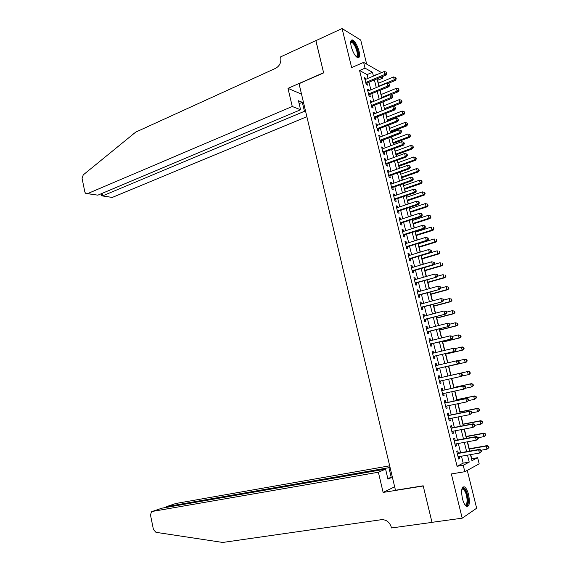 <?xml version="1.0" encoding="UTF-8"?>
<svg xmlns="http://www.w3.org/2000/svg" width="571" height="571" viewBox="0 0 571 571"><rect width="100%" height="100%" fill="white"/><g stroke="black" fill="none" stroke-linecap="round" stroke-linejoin="round"><path stroke-width="0.86" d="M468.584 494.722C467.513 490.653 466.179 488.048 464.566 486.899C461.639 486.413 460.925 490.311 462.424 498.583C463.495 502.658 464.83 505.271 466.428 506.42C469.391 506.87 470.111 502.965 468.584 494.722M359.031 51.14C357.303 45.209 355.133 41.483 352.521 39.956C350.658 39.67 350.223 41.876 351.222 46.558C352.957 52.503 355.119 56.236 357.717 57.757C359.602 58.035 360.037 55.83 359.031 51.14M471.496 458.827L477.642 457.692L479.176 463.852L464.815 471.717L463.224 465.251L469.226 462.103L467.499 455.144M366.675 64.116L360.715 40.034L342.079 28.55L315.856 40.662L323.629 72.895L299.04 83.687L395.475 490.246L423.182 485.8L431.99 522.329L462.196 518.183L476.649 508.226L467.271 470.368M368.031 78.363L367.096 74.58L359.573 70.504L365.04 68.156L363.613 62.382L381.585 72.631M382.57 76.593L382.941 78.084L381.25 77.149M378.387 83.28L377.645 80.304L382.941 78.084M471.725 458.706L470.704 454.587M469.255 448.777L467.521 441.79M466.186 436.43L464.351 429.042M463.124 424.117L461.19 416.338M460.076 411.848L458.042 403.683M457.036 399.621L454.909 391.064M454.002 387.431L451.782 378.494M450.983 375.283L448.727 366.197M447.892 362.835L445.723 354.127M444.788 350.358L442.732 342.086M441.697 337.932L439.749 330.095M438.621 325.541L436.779 318.14M435.552 313.194L433.817 306.22M432.49 300.888L430.862 294.343M429.442 288.626L427.922 282.509M426.401 276.407L424.988 270.711M423.375 264.23L422.062 258.949M420.356 252.089L419.15 247.229M417.351 239.998L416.245 235.545M415.395 232.126L415.231 231.476M414.353 227.943L413.347 223.903M412.49 220.449L412.255 219.492M411.37 215.924L410.463 212.298M409.6 208.815L409.286 207.551M408.386 203.954L407.587 200.728M406.716 197.216L406.324 195.653M405.424 192.02L404.725 189.201M403.84 185.654L403.376 183.791M402.469 180.129L401.863 177.702M400.978 174.126L400.442 171.971M399.522 168.274L399.015 166.247M398.123 162.642L397.509 160.194M396.581 156.461L396.174 154.834M395.275 151.194L394.59 148.453M393.655 144.684L393.348 143.449M392.434 139.781L391.685 136.747M390.735 132.95L390.528 132.108M389.608 128.411L388.78 125.085M387.83 121.259L387.716 120.795M386.788 117.069L385.889 113.458M383.983 105.771L383.013 101.874M381.178 94.508L380.143 90.325M458.327 453.117L457.785 450.897L456.757 451.383L458.641 459.013L459.662 458.506L459.191 456.593M455.208 440.469L454.659 438.257L453.631 438.699L455.508 446.301L456.529 445.837L456.051 443.881M452.089 427.857L451.547 425.659L450.512 426.059L452.382 433.639L453.417 433.211L452.924 431.219M448.992 415.295L448.449 413.104L447.4 413.461L449.263 421.013L450.305 420.634L449.805 418.6M445.894 402.776L445.359 400.592L444.302 400.913L446.158 408.436L447.207 408.094L446.7 406.017M442.818 390.3L442.275 388.123L441.212 388.401L443.067 395.903L444.124 395.596L443.603 393.483M439.749 377.866L439.206 375.697L438.135 375.939L439.984 383.412L441.048 383.148L440.519 380.993M436.672 365.44L436.151 363.313L435.073 363.513L436.908 370.964L437.986 370.736L437.45 368.573M433.61 353.042L433.103 350.972L432.019 351.136L433.846 358.559L434.931 358.374L434.395 356.211M430.563 340.687L430.063 338.674L428.971 338.796L430.798 346.197L431.883 346.047L431.355 343.892M427.522 328.382L427.037 326.412L425.937 326.498L427.758 333.871L428.85 333.764L428.321 331.615M424.496 316.113L424.017 314.2L422.911 314.243L424.724 321.594L425.83 321.523L425.302 319.382M421.469 303.886L421.013 302.023L419.899 302.03L421.705 309.354L422.818 309.325L422.29 307.191M418.464 291.695L418.015 289.89L416.894 289.861L418.693 297.163L419.813 297.163L419.285 295.043M415.467 279.554L415.031 277.799L413.896 277.734L415.695 285.008L416.823 285.05L416.295 282.93M412.476 267.449L412.055 265.743L410.913 265.643L412.705 272.895L413.839 272.974L413.318 270.861M409.493 255.387L409.086 253.738L407.944 253.595L409.721 260.819L410.863 260.94L410.349 258.834M406.523 243.367L406.131 241.761L404.975 241.59L406.752 248.792L407.901 248.942L407.387 246.843M403.569 231.383L403.183 229.835L402.027 229.621L403.797 236.794L404.953 236.986L404.432 234.902M400.621 219.442L400.25 217.944L399.079 217.694L400.842 224.846L402.005 225.074L401.492 222.99M397.68 207.544L397.323 206.095L396.146 205.81L397.908 212.933L399.072 213.197L398.565 211.127M394.747 195.682L394.404 194.283L393.219 193.962L394.975 201.063L396.153 201.363L395.639 199.293M391.827 183.862L391.499 182.506L390.307 182.156L392.056 189.237L393.241 189.565L392.727 187.509M388.922 172.078L388.601 170.779L387.402 170.386L389.144 177.445L390.336 177.809L389.829 175.761M386.017 160.337L385.71 159.081L384.511 158.659L386.246 165.69L387.445 166.097L386.938 164.048M383.127 148.638L382.834 147.425L381.621 146.968L383.355 153.977L384.554 154.42L384.055 152.378M380.25 136.969L379.965 135.812L378.744 135.32L380.472 142.3L381.685 142.779L381.178 140.744M377.381 125.349L377.103 124.235L375.882 123.707L377.602 130.666L378.816 131.173L378.316 129.153M374.519 113.757L374.255 112.694L373.027 112.13L374.74 119.075L375.961 119.61L375.461 117.597M371.664 102.209L371.414 101.195L370.179 100.596L371.885 107.512L373.113 108.09L372.62 106.078M368.823 90.696L368.58 89.726L367.339 89.097L369.044 95.992L370.279 96.599L369.78 94.593M359.573 70.504L457.078 466.286L463.181 463.131L461.468 456.193M460.604 452.717L458.32 443.467M457.471 440.048L455.187 430.791M454.352 427.422L452.061 418.15M451.24 414.846L448.942 405.553M448.142 402.312L445.837 393.005M445.052 389.822L442.746 380.5M441.975 377.367L439.67 368.059M438.892 364.926L436.608 355.683M435.823 352.514L433.56 343.349M432.768 340.145L430.52 331.059M429.72 327.818L427.493 318.811M426.68 315.535L424.474 306.606M423.653 303.294L421.462 294.436M420.634 291.089L418.464 282.317M417.629 278.933L415.474 270.233M414.632 266.814L412.498 258.185M411.648 254.737L409.528 246.187M408.672 242.696L406.573 234.224M405.703 230.705L403.626 222.297M402.748 218.75L400.685 210.421M399.8 206.83L397.759 198.572M396.859 194.961L394.839 186.774M393.933 183.12L391.927 175.011M391.021 171.329L389.029 163.285M388.109 159.573L386.139 151.601M385.211 147.853L383.262 139.952M382.327 136.176L380.386 128.347M379.444 124.535L377.531 116.777M376.575 112.937L374.676 105.242M373.72 101.374L371.835 93.751M370.872 89.847L369.002 82.295M365.99 79.226L365.761 78.306L364.512 77.642L366.211 84.508L367.453 85.15L366.96 83.152M464.815 471.717L451.347 473.937L462.196 518.183M457.078 466.286L463.224 465.251M342.079 28.55L351.65 67.578L363.613 62.382M470.454 454.63L471.953 460.669L477.642 457.692M376.774 74.665L375.875 74.166L376.075 74.958M377.053 78.912L378.944 86.499M379.915 90.418L381.821 98.076M382.784 101.966L384.704 109.689M385.668 113.55L387.602 121.345M388.558 125.17L390.514 133.036M391.456 136.833L393.426 144.77M394.361 148.539L396.353 156.547M397.28 160.273L399.293 168.352M400.207 172.057L402.234 180.208M403.147 183.876L405.189 192.099M406.095 195.732L408.158 204.033M409.05 207.63L411.134 216.002M412.019 219.571L414.118 228.015M414.996 231.548L417.115 240.07M417.986 243.567L420.12 252.161M420.984 255.63L423.14 264.302M423.996 267.735L426.166 276.478M427.015 279.876L429.206 288.69M430.042 292.059L432.254 300.953M433.082 304.286L435.309 313.258M436.13 316.555L438.378 325.606M439.192 328.86L441.462 337.989M442.261 341.215L444.545 350.423M445.337 353.606L447.65 362.892M448.435 366.047L450.755 375.404M451.54 378.544L453.866 387.916M454.666 391.114L456.993 400.471M457.799 403.733L460.119 413.069M460.947 416.387L463.267 425.709M464.102 429.092L466.421 438.4M467.271 441.84L469.583 451.126M373.434 76.079L372.492 72.289L365.04 68.156M466.635 451.647L464.33 442.375M463.481 438.942L461.175 429.649M460.34 426.273L458.028 416.966M457.207 413.654L454.894 404.332M454.081 401.078L451.768 391.735M450.976 388.537L448.649 379.187M447.871 376.046L445.558 366.703M444.773 363.563L442.475 354.291M441.683 351.108L439.406 341.915M438.607 338.696L436.344 329.581M435.537 326.327L433.296 317.298M432.475 314.007L430.256 305.05M429.428 301.724L427.222 292.837M426.387 289.483L424.203 280.675M423.361 277.285L421.198 268.556M420.349 265.122L418.2 256.472M417.337 253.01L415.21 244.431M414.339 240.933L412.233 232.426M411.356 228.9L409.264 220.47M408.379 216.901L406.302 208.543M405.41 204.953L403.354 196.667M402.455 193.041L400.421 184.826M399.507 181.164L397.487 173.027M396.574 169.33L394.568 161.265M393.647 157.539L391.663 149.538M390.728 145.783L388.765 137.861M387.823 134.071L385.875 126.212M384.925 122.394L382.991 114.607M382.035 110.76L380.122 103.044M379.158 99.161L377.26 91.51M376.289 87.599L374.412 80.019M367.096 74.58L372.492 72.289M463.181 463.131L469.226 462.103M364.776 78.719L365.761 78.306M367.596 90.139L368.58 89.726M370.422 101.595L371.414 101.195M373.263 113.094L374.255 112.694M376.111 124.621L377.103 124.235M378.966 136.198L379.965 135.812M381.828 147.803L382.834 147.425M384.704 159.452L385.71 159.081M387.588 171.143L388.601 170.779M390.485 182.863L391.499 182.506M393.39 194.632L394.404 194.283M396.303 206.438L397.323 206.095M399.222 218.279L400.25 217.944M402.155 230.163L403.183 229.835M405.103 242.083L406.131 241.761M408.051 254.052L409.086 253.738M411.013 266.05L412.055 265.743M413.989 278.098L415.031 277.799M416.973 290.182L418.015 289.89M419.963 302.309L421.013 302.023M422.968 314.478L424.017 314.2M425.98 326.683L427.037 326.412M429.007 338.938L430.063 338.674M432.04 351.229L433.103 350.972M435.081 363.563L436.151 363.313M438.135 375.939L439.206 375.697M439.977 383.384L441.048 383.148M443.046 395.831L444.124 395.596M446.129 408.315L447.207 408.094M449.22 420.848L450.305 420.634M452.325 433.418L453.417 433.211M455.437 446.037L456.529 445.837M458.563 458.699L459.662 458.506M365.947 83.445L386.046 75.129L384.847 74.451L365.711 82.502M386.439 73.174L386.917 73.452L386.146 72.017L386.439 73.174L384.847 74.451L384.126 71.553L365.005 79.64M386.046 75.129L386.917 73.452M386.146 72.017L384.126 71.553M388.201 83.416L395.403 80.432L394.254 79.783L393.547 76.957L378.166 83.373M378.858 86.178L394.254 79.783L395.81 78.541L396.267 78.798L395.525 77.406L395.81 78.541M393.547 76.957L395.525 77.406M396.267 78.798L395.403 80.432M350.687 42.24C351.979 40.541 353.849 42.197 356.304 47.215C358.681 53.603 358.724 56.829 356.425 56.893M356.197 56.665C357.86 55.929 357.674 52.91 355.633 47.6C354.298 44.659 352.978 42.911 351.686 42.34L350.68 42.575M358.074 57.835C359.23 55.887 358.738 52.247 356.597 46.915C354.934 43.268 353.306 41.091 351.7 40.391L351.215 40.313M461.925 488.847L462.06 488.648C463.152 487.513 464.401 488.333 465.829 491.117C468.927 497.163 468.413 508.033 465.094 505.064M464.93 504.828C467.67 506.263 467.785 496.791 465.137 491.624L463.209 489.069L461.86 489.111M466.878 506.634C469.169 503.394 468.877 497.941 466.007 490.282L463.01 486.863M292.259 106.491L87.606 193.612L97.841 195.168L300.589 109.768L292.259 106.491L287.991 88.355L323.593 72.731L315.906 40.641M95.25 194.768L87.449 193.669C86.121 193.947 85.229 193.276 84.779 191.656L82.096 178.473L83.216 174.919L135.677 132.137L275.657 68.299C279.704 65.943 281.396 62.346 280.725 57.507L280.589 56.907L315.849 40.612M301.517 94.129L287.991 88.355M305.706 111.78L304.443 111.288L302.316 102.316L298.447 100.732L300.589 109.768M304.443 111.288L102.602 195.889L110.667 197.188M306.87 116.684L112.401 197.373M302.316 102.316L299.147 103.672M101.388 195.453L102.602 195.889L102.081 193.376M389.672 465.808L175.761 503.508L166.496 506.641L166.639 507.355M378.373 472.231L152.3 511.445L151.465 511.809L150.494 515.042L153.435 529.524L155.94 532.322L222.747 542.45L381.435 519.689C386.303 519.531 389.6 522.058 391.335 527.276L391.492 527.961L432.004 522.394L423.225 485.992L383.127 492.423L378.373 472.231L385.582 469.119L387.952 479.14L391.271 477.613L388.922 467.685L166.496 506.641L165.526 507.548M388.922 467.685L390.007 467.214M383.127 492.423L394.654 486.806M385.582 469.119L161.993 508.161L152.3 511.445M175.211 503.693L175.761 503.508M391.271 477.613L387.738 478.212M161.386 508.368L161.993 508.161M368.766 94.886L388.937 86.699L387.745 86.05L368.545 93.979M389.336 84.772L389.815 85.036L389.044 83.609L389.336 84.772L387.745 86.05L387.017 83.145L367.838 91.11M388.937 86.699L389.815 85.036M389.044 83.609L387.017 83.145M371.6 106.363L391.842 98.305L390.65 97.691L371.386 105.492M392.248 96.406L392.72 96.656L392.434 95.493L391.956 95.243L392.248 96.406L390.65 97.691L389.922 94.779L370.679 102.616M391.842 98.305L392.72 96.656M391.956 95.243L389.922 94.779M374.44 117.876L394.754 109.946L393.569 109.368L374.241 117.048M395.168 108.083L395.639 108.319L394.875 106.913L395.168 108.083L393.569 109.368L392.841 106.442L373.527 114.157M394.754 109.946L395.639 108.319M394.875 106.913L392.841 106.442M377.295 129.431L397.673 121.63L396.502 121.088L377.096 128.639M398.101 119.796L398.565 120.017L397.809 118.625L398.101 119.796L396.502 121.088L395.767 118.154L376.382 125.734M397.673 121.63L398.565 120.017M397.809 118.625L395.767 118.154M390.457 94.9L398.244 91.731L397.102 91.117L396.388 88.277L380.957 94.6M381.656 97.413L397.102 91.117L398.658 89.868L399.108 90.118L398.372 88.733L398.658 89.868M396.388 88.277L398.372 88.733M399.108 90.118L398.244 91.731M384.69 109.618L401.092 103.073L399.957 102.487L399.243 99.639L383.755 105.863M384.454 108.683L399.957 102.487L401.513 101.238L401.963 101.474L401.227 100.096L401.513 101.238M399.243 99.639L401.227 100.096M401.963 101.474L401.092 103.073M387.488 120.888L403.947 114.443L402.819 113.893L402.105 111.038L386.567 117.162M387.266 119.996L402.819 113.893L404.382 112.644L404.825 112.865L404.09 111.495L404.382 112.644M402.105 111.038L404.09 111.495M404.825 112.865L403.947 114.443M390.3 132.194L406.809 125.856L405.695 125.342L404.975 122.472L389.379 128.496M390.086 131.337L405.695 125.342L407.251 124.085L407.701 124.292L406.966 122.936L407.251 124.085M404.975 122.472L406.966 122.936M407.701 124.292L406.809 125.856M380.186 141.13L400.606 133.35L399.436 132.843L379.972 140.266M401.042 131.551L401.506 131.758L401.213 130.581L400.742 130.374L401.042 131.551L399.436 132.843L398.701 129.903L379.251 137.354M400.606 133.35L401.506 131.758M400.742 130.374L398.701 129.903M393.119 143.535L409.685 137.304L408.579 136.819L407.851 133.949L392.206 139.874M392.919 142.721L408.579 136.819L410.142 135.563L410.585 135.755L409.85 134.413L410.142 135.563M407.851 133.949L409.85 134.413M410.585 135.755L409.685 137.304M383.027 152.657L403.547 145.113L402.384 144.641L382.848 151.929M403.99 143.35L404.454 143.535L403.697 142.165L403.99 143.35L402.384 144.641L401.649 141.687L382.127 149.01M403.547 145.113L404.454 143.535M403.697 142.165L401.649 141.687M395.946 154.912L412.576 148.795L411.47 148.346L410.742 145.462L395.046 151.279M395.753 154.134L411.47 148.346L413.033 147.075L413.475 147.261L412.74 145.926L413.033 147.075M410.742 145.462L412.74 145.926M413.475 147.261L412.576 148.795M385.91 164.327L406.495 156.918L405.339 156.475L385.739 163.641M406.952 155.176L407.408 155.355L407.116 154.17L406.652 153.992L406.952 155.176L405.339 156.475L404.603 153.513L385.018 160.708M406.495 156.918L407.408 155.355M406.652 153.992L404.603 153.513M398.786 166.332L415.467 160.315L414.368 159.901L413.647 157.011L397.894 162.728M398.601 165.597L414.368 159.901L415.938 158.631L416.373 158.802L415.645 157.475L415.938 158.631M413.647 157.011L415.645 157.475M416.373 158.802L415.467 160.315M388.794 176.032L409.457 168.759L408.308 168.352L388.637 175.383M409.921 167.053L410.378 167.217L409.621 165.861L409.921 167.053L408.308 168.352L407.566 165.383L387.909 172.442M409.457 168.759L410.378 167.217M409.621 165.861L407.566 165.383M401.634 177.788L418.372 171.878L417.28 171.5L416.552 168.595L400.742 174.212M401.463 177.089L417.28 171.5L419.285 170.379L418.557 169.066L418.85 170.222M416.552 168.595L418.557 169.066M419.285 170.379L418.372 171.878M391.699 187.78L412.426 180.636L411.284 180.272L391.549 187.167M412.897 178.966L413.354 179.116L412.597 177.774L412.897 178.966L411.284 180.272L410.542 177.288L390.821 184.219M412.426 180.636L413.354 179.116M412.597 177.774L410.542 177.288M404.489 189.279L421.284 183.484L420.199 183.134L419.471 180.222L403.611 185.732M404.325 188.616L420.199 183.134L422.205 181.999L421.477 180.693L421.776 181.856M419.471 180.222L421.477 180.693M422.205 181.999L421.284 183.484M394.604 199.565L415.41 192.563L414.275 192.227L394.461 198.994M415.888 190.921L416.338 191.057L415.588 189.722L415.888 190.921L414.275 192.227L413.525 189.237L393.733 196.031M415.41 192.563L416.338 191.057M415.588 189.722L413.525 189.237M407.359 200.806L424.21 195.118L423.132 194.804L422.397 191.885L406.481 197.295M407.202 200.185L423.132 194.804L425.138 193.655L424.41 192.356L424.703 193.526M422.397 191.885L424.41 192.356M425.138 193.655L424.21 195.118M397.523 211.391L418.4 204.518L417.273 204.225L397.395 210.856M418.893 202.912L419.335 203.033L419.035 201.834L418.586 201.713L418.893 202.912L417.273 204.225L416.523 201.228L396.659 207.887M418.4 204.518L419.335 203.033M418.586 201.713L416.523 201.228M410.235 212.369L427.144 206.795L426.073 206.516L425.338 203.583L409.364 208.886M410.085 211.798L426.073 206.516L428.072 205.346L427.351 204.061L427.65 205.232M425.338 203.583L427.351 204.061M428.072 205.346L427.144 206.795M400.457 223.261L421.398 216.523L420.285 216.266L400.328 222.761M421.898 214.953L422.347 215.053L421.598 213.747L421.898 214.953L420.285 216.266L419.528 213.254L399.593 219.778M421.398 216.523L422.347 215.053M421.598 213.747L419.528 213.254M413.118 223.975L430.084 218.515L429.021 218.272L428.286 215.324L412.262 220.527M412.983 223.439L429.021 218.272L431.026 217.08L430.306 215.802L430.598 216.98M428.286 215.324L430.306 215.802M431.026 217.08L430.084 218.515M403.39 235.166L424.41 228.564L423.297 228.35L403.276 234.702M424.924 227.022L423.297 228.35L422.547 225.324L425.06 225.909L424.617 225.816L424.924 227.022L425.366 227.115L425.06 225.909M402.541 231.712L422.547 225.324L424.617 225.816M424.41 228.564L425.366 227.115M416.009 235.616L433.039 230.27L431.983 230.056L431.241 227.108L415.16 232.197M415.888 235.124L431.983 230.056L433.981 228.857L433.268 227.586L433.56 228.771M433.268 227.586L433.689 227.672M433.981 228.857L433.039 230.27M406.338 247.107L427.429 240.648L426.33 240.47L406.238 246.686M427.95 239.142L426.33 240.47L425.573 237.436L428.086 238.007L427.65 237.929L427.95 239.142L428.393 239.22L428.086 238.007M405.496 243.689L425.573 237.436L427.65 237.929M427.429 240.648L428.393 239.22M418.914 247.3L436.001 242.061L434.952 241.89L434.21 238.928L418.072 243.91M418.8 246.843L434.952 241.89L436.951 240.662L436.237 239.413L436.537 240.591M436.237 239.413L436.651 239.485M436.951 240.662L436.001 242.061M409.3 259.098L430.463 252.775L429.371 252.632L409.207 258.713M430.991 251.304L429.371 252.632L428.607 249.591L431.126 250.148L430.691 250.084L430.991 251.304L431.426 251.361L431.126 250.148M408.458 255.701L428.607 249.591L430.691 250.084M430.463 252.775L431.426 251.361M421.826 259.02L438.971 253.895L437.928 253.76L437.186 250.783L420.991 255.665M421.726 258.606L437.928 253.76L439.927 252.518L439.213 251.269L439.513 252.461M439.213 251.269L439.634 251.326M439.927 252.518L438.971 253.895M412.269 271.125L433.503 264.944L432.418 264.837L412.183 270.775M434.046 263.502L432.418 264.837L431.655 261.782L434.174 262.325L433.739 262.282L434.046 263.502L434.481 263.545L434.174 262.325M411.434 267.756L431.655 261.782L433.739 262.282M433.503 264.944L434.481 263.545M424.753 270.775L441.954 265.765L440.919 265.665L440.17 262.689L433.767 264.566M424.66 270.404L440.919 265.665L442.918 264.409L442.204 263.174L442.504 264.366M442.204 263.174L442.618 263.217M442.918 264.409L441.954 265.765M415.245 283.187L436.558 277.149L415.167 282.881M437.108 275.743L435.48 277.085L434.709 274.016L437.229 274.551L436.801 274.523L437.108 275.743L437.536 275.772L437.229 274.551M414.425 279.854L434.709 274.016L436.801 274.523M436.558 277.149L437.536 275.772M427.686 282.574L444.945 277.677L443.917 277.613L443.167 274.622L437.129 276.35M427.6 282.245L443.917 277.613L445.915 276.335L445.209 275.115L445.508 276.307M445.209 275.115L445.616 275.143M445.915 276.335L444.945 277.677M418.236 295.3L439.62 289.404L418.172 295.029M440.184 288.034L438.549 289.376L437.779 286.299L440.298 286.813L439.87 286.799L440.184 288.034L440.605 288.041L440.298 286.813M417.415 291.988L437.779 286.299L439.87 286.799M439.62 289.404L440.605 288.041M430.627 294.408L447.95 289.633L446.929 289.604L446.172 286.599L440.512 288.177M430.555 294.122L446.929 289.604L448.927 288.305L448.221 287.092L448.52 288.291M448.221 287.092L446.172 286.599L448.628 287.106M448.927 288.305L447.95 289.633M421.234 307.448L442.689 301.695L421.177 307.219M443.267 300.36L441.626 301.702L440.855 298.619L443.382 299.125L442.953 299.125L443.267 300.36L443.688 300.353L443.382 299.125M420.42 304.165L440.855 298.619L442.953 299.125M442.689 301.695L443.688 300.353M433.575 306.284L450.962 301.624L449.948 301.631L449.191 298.619L443.631 300.125M433.517 306.042L449.948 301.631L451.947 300.317L451.24 299.111L451.54 300.317M451.24 299.111L449.191 298.619L451.64 299.111M451.947 300.317L450.962 301.624M424.374 319.624L445.773 314.029L424.196 319.446M446.358 312.73L444.723 314.079L443.945 310.981L446.472 311.473L446.051 311.488L446.358 312.73L446.779 312.708L446.472 311.473M423.439 316.384L443.945 310.981L446.051 311.488M445.773 314.029L446.779 312.708M436.537 318.197L453.981 313.657L452.974 313.7L452.218 310.681L446.636 312.144M436.487 317.997L452.974 313.7L454.973 312.366L454.273 311.174L454.573 312.387M454.273 311.174L452.218 310.681L454.673 311.159M454.973 312.366L453.981 313.657M427.258 331.865L448.87 326.405L427.222 331.722M449.463 325.142L447.821 326.491L447.043 323.386L449.57 323.864L449.149 323.893L449.463 325.142L449.877 325.106L449.57 323.864M426.466 328.646L447.043 323.386L449.149 323.893M448.87 326.405L449.877 325.106M439.513 330.152L457.014 325.727L456.015 325.813L455.258 322.779L449.655 324.207M439.47 329.995L456.015 325.813L458.013 324.456L457.314 323.279L457.614 324.492M457.314 323.279L455.258 322.779L457.706 323.25M458.013 324.456L457.014 325.727M430.291 344.142L451.975 338.824L430.263 344.035M452.582 337.597L450.933 338.953L450.155 335.834L452.682 336.298L452.268 336.348L452.582 337.597L452.996 337.547L452.682 336.298M429.506 340.951L450.155 335.834L452.268 336.348M451.975 338.824L452.996 337.547M442.489 342.15L460.055 337.839L459.07 337.961L458.306 334.92L452.682 336.312M442.461 342.036L459.07 337.961L461.061 336.59L460.754 335.377L460.362 335.42L460.669 336.64M460.362 335.42L458.306 334.92L460.754 335.377M461.061 336.59L460.055 337.839M433.332 356.454L455.094 351.286L433.31 356.39M455.708 350.094L454.059 351.458L453.281 348.324L455.801 348.781L455.394 348.838L455.708 350.094L456.115 350.03L455.801 348.781M432.547 353.299L453.281 348.324L455.394 348.838M455.094 351.286L456.115 350.03M445.48 354.184L463.11 349.994L462.132 350.151L461.361 347.104L455.273 348.56M445.466 354.113L462.132 350.151L464.123 348.767L463.816 347.546L463.424 347.603L463.731 348.824M463.424 347.603L461.361 347.104L462.346 346.954L463.816 347.546M464.123 348.767L463.11 349.994M436.508 368.787L458.22 363.798L436.372 368.787M458.841 362.635L457.193 363.998L456.407 360.858L457.435 360.665L458.934 361.3L458.527 361.379L458.841 362.635L459.248 362.556L458.934 361.3M435.609 365.683L456.407 360.858L458.527 361.379M458.22 363.798L459.248 362.556M448.485 366.254L466.172 362.192L465.201 362.385L464.43 359.323L457.863 360.843M448.478 366.232L465.201 362.385L467.192 360.979L466.885 359.751L466.5 359.83L466.807 361.058M466.5 359.83L464.43 359.323L466.885 359.751M467.192 360.979L466.172 362.192M462.396 375.126L462.082 373.862L461.675 373.962L461.989 375.218L462.396 375.126L461.354 376.346L439.442 381.228M461.989 375.218L460.34 376.589L459.555 373.441L460.569 373.206L438.671 378.102L459.555 373.441L461.675 373.962M462.082 373.862L460.569 373.206M465.551 387.738L465.237 386.474L464.83 386.588L465.151 387.852L465.551 387.738L464.501 388.937L442.525 393.712M465.151 387.852L463.495 389.222L462.71 386.06L463.716 385.789L441.868 390.507M441.754 390.593L462.71 386.06L464.83 386.588M465.237 386.474L463.716 385.789M468.72 400.392L468.398 399.129L467.999 399.257L468.32 400.521L468.72 400.392L466.664 401.905L445.616 406.238M468.32 400.521L466.664 401.905L465.872 398.729L466.871 398.415L444.816 402.998M444.845 403.105L465.872 398.729L467.999 399.257M468.398 399.129L466.871 398.415M461.504 376.168L468.277 374.662L467.506 371.593L468.477 371.364L450.74 375.34M469.576 372.099L469.89 373.327L470.276 373.234L469.962 372.007L467.506 371.593L450.747 375.347M470.276 373.234L469.248 374.426L468.277 374.662L469.89 373.327M468.477 371.364L469.962 372.007M465.022 388.337L471.375 386.981L470.597 383.898L471.56 383.633L453.759 387.481M472.674 384.404L472.981 385.639L473.366 385.532L473.052 384.297L470.597 383.898L453.774 387.538M473.366 385.532L471.375 386.981L472.981 385.639M471.56 383.633L473.052 384.297M468.57 400.557L474.472 399.336L473.694 396.245L474.651 395.946L456.793 399.671M475.779 396.759L476.086 397.994L476.464 397.873L476.157 396.631L473.694 396.245L456.814 399.764M476.464 397.873L474.472 399.336L476.086 397.994M474.651 395.946L476.157 396.631M471.896 413.097L471.575 411.827L471.182 411.969L471.503 413.24L471.896 413.097L469.84 414.625L448.72 418.814M471.503 413.24L469.84 414.625L469.048 411.441L470.04 411.084L447.907 415.51M447.942 415.667L469.048 411.441L471.182 411.969M471.575 411.827L470.04 411.084M471.839 412.883L477.584 411.741L476.806 408.636L477.749 408.294L459.833 411.898M478.891 409.15L479.205 410.392L479.576 410.249L479.269 409.014L476.806 408.636L459.862 412.041M479.576 410.249L478.527 411.391L477.584 411.741L479.205 410.392M477.749 408.294L479.269 409.014M475.086 425.845L474.765 424.567L474.373 424.724L474.694 426.002L475.086 425.845L473.031 427.393L451.832 431.426M474.694 426.002L473.031 427.393L472.238 424.196L473.216 423.796L451.004 428.064M451.054 428.271L472.238 424.196L474.373 424.724M474.765 424.567L473.216 423.796M474.944 425.288L480.711 424.182L479.933 421.07L480.861 420.684L462.881 424.167M482.017 421.584L482.331 422.833L482.702 422.676L482.388 421.434L479.933 421.07L462.924 424.353M482.702 422.676L481.646 423.789L480.711 424.182L482.331 422.833M480.861 420.684L482.388 421.434M478.284 438.635L477.963 437.35L477.577 437.529L477.898 438.813L478.284 438.635L476.235 440.205L454.959 444.081M477.898 438.813L476.235 440.205L475.436 436.993L476.407 436.558L454.116 440.662M454.173 440.912L475.436 436.993L477.577 437.529M477.963 437.35L476.407 436.558M478.055 437.729L483.844 436.665L483.059 433.539L483.987 433.125L465.936 436.472M485.15 434.06L485.464 435.309L485.835 435.138L485.521 433.889L483.059 433.539L466 436.708M485.835 435.138L484.772 436.237L483.844 436.665L485.464 435.309M483.987 433.125L485.521 433.889M481.496 451.468L481.175 450.184L480.789 450.376L481.11 451.661L481.496 451.468L479.447 453.06L458.092 456.786M481.11 451.661L479.447 453.06L478.641 449.841L479.611 449.356L457.235 453.303M457.307 453.602L478.641 449.841L480.789 450.376M481.175 450.184L479.611 449.356M481.182 450.219L486.992 449.199L486.207 446.058L487.12 445.601L469.012 448.827M488.298 446.579L488.612 447.835L488.976 447.65L488.662 446.394L486.207 446.058L469.077 449.106M488.976 447.65L486.992 449.199L488.612 447.835M487.12 445.601L488.662 446.394M350.68 42.796L351.686 42.34M461.825 489.283L463.209 489.069M112.251 197.43L102.452 195.946M101.053 193.812L101.467 195.824"/></g></svg>
